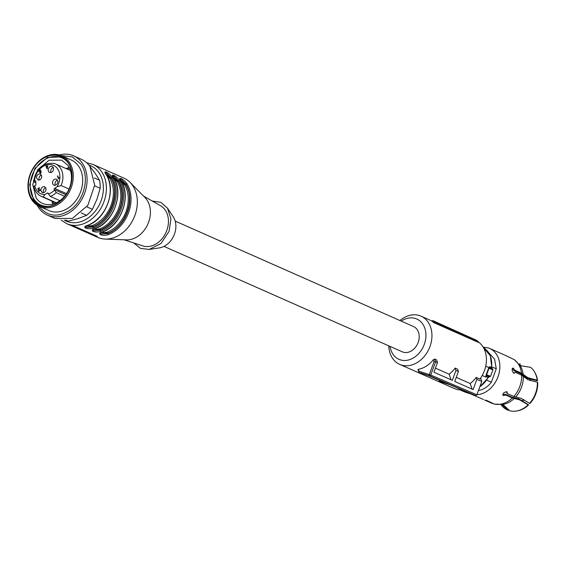<?xml version="1.0" encoding="UTF-8"?>
<svg xmlns="http://www.w3.org/2000/svg" width="566" height="566" viewBox="0 0 566 566"><rect width="100%" height="100%" fill="white"/><g stroke="black" fill="none" stroke-linecap="round" stroke-linejoin="round"><path stroke-width="0.85" d="M164.006 246.401L402.285 351.819A13.825 10.775 -66.1 0 0 418.161 342.487A13.825 10.775 -66.1 0 0 413.477 326.532L175.198 221.108M431.823 321.155L432.728 320.575A27.345 21.31 113.9 0 1 434.384 321.856L433.86 322.691A26.354 20.539 113.9 0 0 431.823 321.155M433.86 322.691L478.426 342.402L478.128 341.567A27.005 21.048 -66.1 0 0 476.346 340.201L432.728 320.575M456.253 377.352L470.176 383.515A26.354 20.539 -66.1 0 0 476.197 377.395L479.911 379.043A26.354 20.539 -66.1 0 0 484.418 370.68A26.354 20.539 -66.1 0 0 478.213 341.807M388.771 345.84A26.354 20.539 -66.1 0 0 399.695 364.377A26.354 20.539 -66.1 0 0 429.948 346.576A26.354 20.539 -66.1 0 0 421.019 316.168A26.354 20.539 -66.1 0 0 399.957 320.554M478.128 341.567L434.384 321.856M399.695 364.377L454.158 388.474A26.354 20.539 -66.1 0 0 460.179 389.854M419.109 371.246L430.754 375.067L476.89 394.771L475.716 395.528L465.16 392.132L460.243 390.031L468.358 392.641L449.694 384.689L441.784 382.149L439.322 381.095L447.204 383.628L428.54 375.683L419.031 372.428L418.444 369.287L418.104 369.711L418.444 369.287A26.354 20.539 -66.1 0 0 433.407 359.686L434.73 359.049L435.65 361.766L434.072 361.653L433.407 359.686M475.716 395.528L429.58 375.824L430.754 375.067L435.65 361.766L437.49 362.551L436.584 359.87L434.73 359.049M476.197 377.395L476.862 379.369L473.098 389.599L454.739 381.449L458.41 371.487L457.632 369.181L455.156 368.084A26.354 20.539 -66.1 0 1 449.128 374.204L435.438 368.141M401.244 321.12A22.032 17.171 113.9 0 1 421.012 321.955A22.032 17.171 113.9 0 1 424.259 344.453A22.032 17.171 113.9 0 1 405.426 360.464A22.032 17.171 113.9 0 1 390.059 346.413M459.903 389.04L460.243 390.031M439.322 381.095L438.997 380.14M434.072 361.653L429.332 374.536A1.082 0.672 107.8 0 0 429.58 375.824L419.031 372.428L417.927 369.57M437.49 362.551L433.938 372.216L452.298 380.366L455.948 370.433L455.156 368.084M449.128 374.204L451.031 379.807M458.41 371.487L455.948 370.433M470.176 383.515L472.086 389.146M476.89 394.771L481.786 381.47L476.862 379.369M481.786 381.47L480.626 378.038M501.044 404.697A24.465 19.067 -66.1 0 0 508.091 410.244L501.809 404.584M508.091 410.244L509.082 409.855M519.22 364.299L520.154 363.952L519.97 365.112M520.154 363.952A24.465 19.067 -66.1 0 0 519.029 364.051M512.258 368.501L513.907 370.61L514.961 370.27L521.491 373.157L527.837 377.713L537.191 380.203A24.465 19.067 -66.1 0 0 534.035 371.14A24.465 19.067 -66.1 0 0 530.639 367.327L521.364 365.841L519.666 364.921M537.191 380.203L537.233 380.748L527.448 378.336L520.522 373.532L513.907 370.61M537.544 380.649A23.998 18.699 -66.1 0 0 534.453 371.777L534.035 371.14M507.285 393.582L506.895 391.75L506.669 392.705L507.285 393.582L513.808 396.476L521.13 398.393L529.564 403.367A24.465 19.067 -66.1 0 0 537.346 382.213L527.993 379.722L521.647 375.166L515.124 372.279L513.787 373.22M537.346 382.213L537.7 382.658A23.998 18.699 -66.1 0 1 530.08 403.374L529.564 403.367M505.226 394.205L511.841 397.134L519.064 399.016L528.63 404.874A23.998 18.699 -66.1 0 1 517.14 410.916L516.39 411.036A24.465 19.067 -66.1 0 0 528.12 404.86L519.68 399.893L512.364 397.969L505.834 395.082L505.226 394.205L502.658 394.608M502.063 404.591L503.839 405.291L509.697 410.76A24.465 19.067 -66.1 0 0 516.39 411.036M528.12 404.86L528.63 404.874M487.361 400.792L485.791 400.183M493.375 403.721L485.67 400.502M502.36 354.047L504.249 354.903M523.125 374.331A23.906 18.628 -66.1 0 0 520.373 366.011L514.36 359.672L504.532 355.009M514.961 370.27L513.327 368.162L512.718 368.098M513.327 368.162C511.593 368.912 511.728 370.588 513.723 373.192L514.367 373.242M513.723 373.192L515.124 372.279M507.306 392.089L506.895 391.75C503.768 392.224 502.558 393.469 503.273 395.493L505.834 395.082M502.877 395.174L503.273 395.493M487.107 400.664L494.451 404.131L503.4 404.372A23.906 18.628 -66.1 0 0 514.246 398.464M483.498 399.476L483.095 399.37M476.905 394.735A24.628 19.194 -66.1 0 0 498.788 374.331A24.628 19.194 -66.1 0 0 489.64 348.423A24.628 19.194 -66.1 0 0 488.168 347.864L483.138 347.121M488.798 352.816L494.606 359.177L496.276 368.799L491.727 366.789M478.475 390.462A20.305 15.827 -66.1 0 0 491.352 382.184L486.71 380.126M496.276 368.799L491.352 382.184M492.038 368.678L490.121 367.829A0.863 0.368 108.8 0 0 490.099 367.822A0.863 0.368 108.8 0 0 489.491 368.473L489.003 368.268L489.915 367.73A1.295 1.012 -66.1 0 1 489.491 366.627L488.861 367.575L485.72 366.181M487.708 375.159L490.524 376.34L489.378 376.864A0.863 0.792 -76.8 0 1 489.279 376.836L487.015 375.987L486.548 374.94L487.708 375.159L487.538 376.065L489.279 376.836L488.133 377.494M479.855 386.712A22.845 17.801 -66.1 0 0 488.097 377.557A1.295 1.012 -66.1 0 1 488.996 376.864L489.519 376.256M479.784 386.918L488.281 377.621L486.116 376.687A22.845 17.801 113.9 0 1 485.869 377.119L486.024 375.117L488.861 367.575M485.869 377.119L482.204 375.499M120.218 179.365L121.181 179.422L125.928 184.127L127.025 183.78C123.699 178.877 116.929 175.913 121.082 181.155A0.863 0.474 -31.2 0 1 121.216 181.269C131.595 196.735 120.912 225.784 102.595 231.982L100.437 233.086M120.749 180.611L125.744 184.615C135.458 199.388 125.284 227.044 107.908 233.1L108.325 234.593C102.538 236.652 95.661 233.595 102.382 231.968A0.863 0.424 68.9 0 0 102.595 231.982M69.795 224.985L97.677 237.366A32.404 25.251 -66.1 0 0 105.085 239.064A32.404 25.251 -66.1 0 0 134.878 215.49A32.404 25.251 -66.1 0 0 130.13 182.443A32.404 25.251 -66.1 0 0 123.897 178.099L119.532 176.168M87.532 225.395A0.863 0.424 68.9 0 0 87.737 225.41L85.572 226.541L86.237 227.454L92.874 227.016A0.863 0.424 -111.1 0 0 93.475 228.02C87.68 230.079 80.811 227.023 87.532 225.395A32.404 25.251 -66.1 0 0 107.766 203.491A32.404 25.251 -66.1 0 0 106.224 174.583C102.029 169.305 108.948 172.382 112.167 177.215L109.79 178.382L106.217 174.993M113.653 177.865C109.457 172.595 116.377 175.672 119.596 180.497L118.499 180.844A31.54 24.579 113.9 0 1 119.999 208.981A31.54 24.579 113.9 0 1 100.302 230.298A0.863 0.424 68.9 0 0 100.897 231.31C95.109 233.369 88.232 230.305 94.961 228.678A32.404 25.251 -66.1 0 0 115.195 206.781A32.404 25.251 -66.1 0 0 113.653 177.865A0.863 0.474 148.8 0 1 113.787 177.986L112.74 176.168M94.451 165.074L119.207 176.033A32.404 25.251 -66.1 0 0 118.351 175.693M93.956 234.897L93.701 235.605A32.404 25.251 -66.1 0 0 96.913 236.638L97.352 236.404L75.073 226.541L72.151 225.685A32.404 25.251 -66.1 0 1 68.939 224.645L68.649 224.476M97.048 236.27L96.913 236.638L97.352 236.404M101.13 232.626L107.908 233.1L107.299 232.095A30.246 23.567 -66.1 0 0 125.97 211.741A30.246 23.567 -66.1 0 0 124.647 184.955L125.928 184.127A31.54 24.579 -66.1 0 1 107.731 233.588L101.088 234.027L100.43 233.107M105.085 239.064L126.331 239.885A24.197 18.855 -66.1 0 0 148.582 222.289A24.197 18.855 -66.1 0 0 145.037 197.612L130.13 182.443M106.224 174.583A0.863 0.474 -31.2 0 1 106.366 174.696C116.745 190.162 106.054 219.212 87.737 225.41M105.361 172.793L106.323 172.856L111.07 177.554A31.54 24.579 -66.1 0 1 92.874 227.016L93.05 226.527L86.273 226.053M113.32 177.321L118.322 181.325A31.109 24.246 113.9 0 1 119.681 208.882A31.109 24.246 113.9 0 1 100.479 229.81L100.302 230.298L93.666 230.744L93.001 229.817L95.166 228.692A0.863 0.424 -111.1 0 1 94.961 228.678M112.79 176.083L113.752 176.139L118.499 180.844L117.219 181.665L113.646 178.276M124.647 184.955L121.074 181.566M124.173 239.807L142.731 245.892A22.032 17.171 -66.1 0 0 166.779 230.532A22.032 17.171 -66.1 0 0 160.511 205.713L143.523 196.069M105.892 174.038L110.894 178.042C120.6 192.815 110.427 220.471 93.05 226.527A0.863 0.424 -111.7 0 0 92.449 225.523A30.246 23.567 -66.1 0 0 111.113 205.168A30.246 23.567 -66.1 0 0 109.79 178.382M94.522 228.848L96.984 229.329L99.878 228.805A0.863 0.424 68.3 0 1 100.479 229.81L93.701 229.343M101.951 232.131L104.406 232.612L107.299 232.095M133.71 242.927L140.51 248.403L149.219 249.408L160.999 243.5L169.107 231.282L170.96 218.886L167.472 208.139L160.871 202.373L152.254 201.022M87.093 225.558L89.555 226.039L92.449 225.523M149.219 249.408L159.407 247.88A19.011 14.815 -66.1 0 0 174.434 234.19A19.011 14.815 -66.1 0 0 173.203 216.714L167.472 208.139M69.526 168.166A22.789 17.758 -66.1 0 0 67.007 168.993M52.673 201.39A22.789 17.758 -66.1 0 0 53.756 203.81M69.194 167.486A23.652 18.437 -66.1 0 0 66.137 168.611M51.803 201.008A23.652 18.437 -66.1 0 0 53.027 204.022M34.179 186.617L35.276 185.393A0.863 0.672 -66.1 0 0 35.934 184.375L35.764 181.339A0.863 0.672 -66.1 0 0 35.014 180.731L33.925 181.955L35.849 182.804M69.017 189.058L61.093 185.549A17.716 13.803 -66.1 0 0 55.567 163.928L54.421 163.496C43.129 162.216 36.167 168.229 33.535 181.53L33.925 181.955M64.574 196.268L56.26 192.589L54.173 189.525A0.863 0.672 -66.1 0 1 54.591 188.379L57.017 186.822L61.093 185.549M59.876 200.675L50.275 196.43L48.188 193.367A0.863 0.672 -66.1 0 0 47.275 193.07L44.848 194.626L43.249 196.996L56.338 202.784M39.436 171.342L40.363 171.378L39.995 172.566L40.589 172.736L41.24 171.767L40.257 173.182L39.825 171.958L39.089 171.569L39.132 170.769L40.342 169.949L40.802 170.359L40.151 170.309L39.436 171.342L39.967 171.647M39.995 172.566L40.589 172.736M40.066 172.064L39.089 171.569M58.602 178.821L57.414 176.068L57.739 175.856L58.503 178.106L59.126 177.604L58.602 178.821M52.001 166.418A3.24 2.526 -66.1 0 0 48.23 170.225A3.24 2.526 -66.1 0 0 49.575 172.425A3.24 2.526 -66.1 0 0 49.766 172.496A3.24 2.526 -66.1 0 0 53.537 168.689A3.24 2.526 -66.1 0 0 52.192 166.496A3.24 2.526 -66.1 0 0 52.001 166.418M40.243 173.96L41.778 176.231C41.488 178.927 40.228 180.193 38.014 180.038L36.479 177.766C36.769 175.071 38.028 173.804 40.243 173.96L40.441 174.031M44.551 186.667L46.087 188.938C45.789 191.633 44.537 192.9 42.316 192.744L40.787 190.473C41.077 187.778 42.33 186.511 44.551 186.667L44.742 186.745M56.31 179.132A3.24 2.526 -66.1 0 0 52.539 182.938A3.24 2.526 -66.1 0 0 53.876 185.132A3.24 2.526 -66.1 0 0 54.074 185.202A3.24 2.526 -66.1 0 0 57.838 181.403A3.24 2.526 -66.1 0 0 56.501 179.203A3.24 2.526 -66.1 0 0 56.31 179.132M46.348 166.715L46.447 165.817L46.681 166.51L47.834 165.767L47.091 168.909L46.462 167.041L45.995 166.949L46.815 166.928M38.976 188.542L37.632 188.754L39.387 187.629L38.686 190.112L38.941 190.898L39.351 190.813L40.023 189.723L39.974 190.509L38.672 191.237L38.389 189.971L39.266 188.669M40.179 170.316L40.837 170.168M40.618 170.515L40.264 170.359M39.931 171.562L40.858 171.597M40.49 172.786L41.077 172.955L40.49 172.786M41.254 172.071L40.893 171.915M40.377 173.302L40.129 172.595M39.988 172.531L39.634 172.375M40.32 172.177L39.585 171.788L39.627 170.989M58.531 178.12L58.666 178.516M57.414 176.068L57.881 176.274M53.225 167.508A3.24 2.526 -66.1 0 0 50.707 171.321A3.24 2.526 -66.1 0 0 51.018 172.51M41.474 175.043A3.24 2.526 -66.1 0 0 38.955 178.863A3.24 2.526 -66.1 0 0 39.259 180.045M45.782 187.749A3.24 2.526 -66.1 0 0 43.257 191.57A3.24 2.526 -66.1 0 0 43.568 192.758M57.534 180.214A3.24 2.526 -66.1 0 0 55.015 184.028A3.24 2.526 -66.1 0 0 55.319 185.216M47.042 166.673L47.226 168.13L47.622 166.298L46.787 166.836M46.115 166.029L46.582 166.234M47.254 168.137L47.395 168.562M46.462 167.041L46.928 167.246M45.995 166.949L46.355 167.112M37.632 188.754L38.014 188.924M40.066 190.077L39.677 189.9M38.955 191.287L38.785 190.813M32.085 200.251A27.649 21.55 113.9 0 1 37.589 162.428A27.649 21.55 113.9 0 1 61.814 155.827A27.649 21.55 113.9 0 1 69.165 161.982A27.649 21.55 113.9 0 1 63.661 199.805A27.649 21.55 113.9 0 1 39.436 206.406A27.649 21.55 113.9 0 1 32.085 200.251M62.755 198.999A26.786 20.878 113.9 0 1 32.17 199.437A26.786 20.878 113.9 0 1 37.505 162.789A26.786 20.878 113.9 0 1 68.09 162.357A26.786 20.878 113.9 0 1 62.755 198.999M36.224 198.128A23.652 18.437 -66.1 0 0 42.514 203.392A23.652 18.437 -66.1 0 0 66.434 193.777A23.652 18.437 -66.1 0 0 67.941 165.392L61.652 160.128L49.023 160.213L37.731 169.743L32.736 184.551L36.224 198.128M68.408 163.213A25.817 20.121 -66.1 0 0 39.012 164.19A25.817 20.121 -66.1 0 0 34.059 199.31A25.817 20.121 -66.1 0 0 49.341 206.321M61.496 156.881L47.403 157.454L35.007 168.307L29.623 184.785L33.557 199.833L40.002 205.458M32.319 199.282A26.574 20.709 -66.1 0 0 39.379 205.196A26.574 20.709 -66.1 0 0 66.25 194.393A26.574 20.709 -66.1 0 0 67.941 162.506A26.574 20.709 -66.1 0 0 60.88 156.598A26.574 20.709 -66.1 0 0 34.01 167.402A26.574 20.709 -66.1 0 0 32.319 199.282M39.436 206.406L48.846 210.566A27.649 21.55 -66.1 0 0 76.813 199.324A27.649 21.55 -66.1 0 0 78.568 166.142A27.649 21.55 -66.1 0 0 71.224 159.994L61.814 155.827M38.997 206.201L39.316 206.668C47.594 216.714 57.909 217.811 70.262 209.951C84.567 200.187 90.036 176.153 80.754 163.892L72.292 156.909L61.369 155.636M59.366 154.964A32.404 25.251 113.9 0 1 73.637 155.862A32.404 25.251 113.9 0 1 82.254 163.072A32.404 25.251 113.9 0 1 80.188 201.956A32.404 25.251 113.9 0 1 47.417 215.13A32.404 25.251 113.9 0 1 38.806 207.92A32.404 25.251 113.9 0 1 37.151 205.175M47.417 215.13L55.093 218.526L72.398 218.412L87.864 205.352L94.706 185.075L89.923 166.468A32.404 25.251 -66.1 0 0 81.313 159.258L73.637 155.862M64.354 220.216A30.246 23.567 -66.1 0 0 68.302 221.172L78.179 218.554L86.626 215.306A30.246 23.567 -66.1 0 0 92.421 209.321L97.005 199.119L100.161 188.28A30.246 23.567 -66.1 0 0 99.531 180.236L94.954 172.963L88.812 165.003M99.531 180.236L94.366 177.95M100.161 188.28L94.656 185.846M86.626 215.306L81.235 212.922M92.421 209.321L86.817 206.845M68.302 221.172L65.868 220.096M515.697 396.971A23.906 18.628 -66.1 0 0 523.281 376.34M492.392 403.473L491.521 403.112A24.628 19.194 -66.1 0 0 492.201 403.395M521.491 373.157A24.628 19.194 -66.1 0 0 513.716 359.318M513.808 396.476A24.628 19.194 -66.1 0 0 521.647 375.166M493.807 403.912A24.628 19.194 -66.1 0 0 512.364 397.969M490.022 367.787L490.099 367.822C491.974 368.162 492.915 368.841 492.908 369.86L489.491 368.473M491.67 368.402A1.295 1.012 -66.1 0 1 491.465 367.504L491.458 367.723M486.024 375.117A2.158 1.684 113.9 0 1 486.548 374.94L489.003 368.268A2.158 1.684 -66.1 0 1 488.656 367.964M487.015 375.987A1.295 1.012 -66.1 0 0 486.116 376.687L485.805 376.532M489.491 366.627L491.465 367.504A22.845 17.801 -66.1 0 0 483.491 347.729L490.312 355.745L491.939 368.629M522.368 400.686L523.614 399.624M530.144 380.557A17.553 13.676 -66.1 0 0 529.826 379.178M121.082 181.155A32.404 25.251 113.9 0 1 122.624 210.064A32.404 25.251 113.9 0 1 102.382 231.968M108.325 234.593A32.404 25.251 -66.1 0 0 128.567 212.696A32.404 25.251 -66.1 0 0 127.025 183.78M68.62 224.511L66.731 223.676A32.404 25.251 -66.1 0 0 103.932 201.793A32.404 25.251 -66.1 0 0 92.951 164.409L86.655 162.739M93.475 228.02A32.404 25.251 -66.1 0 0 113.709 206.123A32.404 25.251 -66.1 0 0 112.167 177.215M100.897 231.31A32.404 25.251 -66.1 0 0 121.138 209.406A32.404 25.251 -66.1 0 0 119.596 180.497M89.011 165.138A30.246 23.567 113.9 0 1 101.088 200.732A30.246 23.567 113.9 0 1 64.8 220.372M90.928 234.331L91.176 233.666M117.219 181.665A30.246 23.567 113.9 0 1 118.542 208.451A30.246 23.567 113.9 0 1 99.878 228.805M56.091 202.904L41.233 196.331A17.716 13.803 -66.1 0 0 42.287 196.735A17.716 13.803 -66.1 0 0 43.249 196.996M35.693 181.028L35.014 180.731M70.425 170.507L55.567 163.928A17.716 13.803 -66.1 0 0 54.506 163.524M54.591 188.379L66.519 193.657M65.812 194.676L54.173 189.525M50.275 196.43A17.716 13.803 -66.1 0 0 56.26 192.589M48.23 193.494L47.275 193.07M34.731 185.549A15.551 12.119 -66.1 0 0 41.792 194.159A15.551 12.119 -66.1 0 0 44.848 194.626M57.017 186.822A15.551 12.119 -66.1 0 0 52.525 165.003A15.551 12.119 -66.1 0 0 34.469 180.887M48.414 194.032A15.551 12.119 -66.1 0 0 54.4 190.19M432.014 321.035L421.019 316.168M491.521 403.112L484.602 400.049M482.55 399.143L470.813 393.95M502.481 354.097L489.64 348.423M490.524 376.34L492.908 369.86M523.975 399.822L522.708 400.877M530.123 379.27L530.476 380.663M121.216 181.269L120.169 179.45M94.84 165.244L92.951 164.409M106.366 174.703L105.311 172.885M95.166 228.692C113.483 222.502 124.173 193.445 113.787 177.986M61.262 220.139L66.731 223.676M33.797 186.256C34.781 191.082 37.257 194.442 41.233 196.331M40.207 170.331L40.702 170.55M40.193 172.8L40.688 173.019"/></g></svg>

